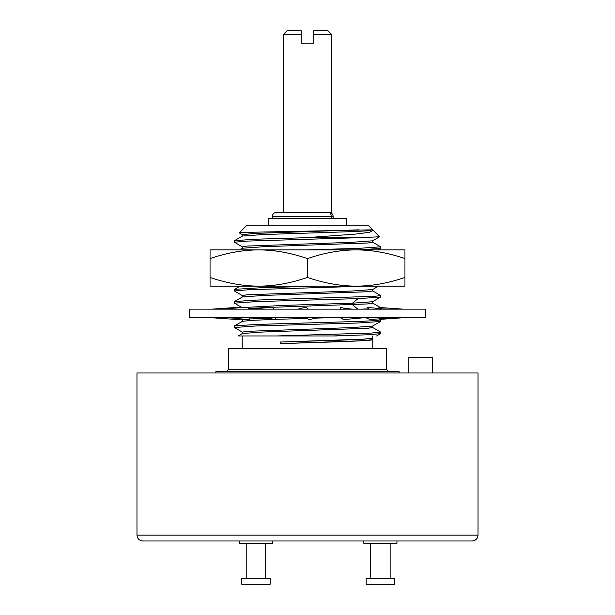 <?xml version="1.0" encoding="UTF-8"?>
<svg xmlns="http://www.w3.org/2000/svg" width="615" height="615" viewBox="0 0 615 615"><rect width="100%" height="100%" fill="white"/><g stroke="black" fill="none" stroke-linecap="round" stroke-linejoin="round"><path stroke-width="0.92" d="M307.5 317.732L189.589 317.732L189.589 309.161L425.411 309.161L425.411 317.732L307.5 317.732M274.159 309.161L272.13 307.216L251.135 309.161M378.871 318.878L380.585 319.9L375.019 320.661L359.175 321.422L257.024 324.42L234.492 325.896L234.415 327.511L255.825 325.988L357.976 322.99L380.508 321.507L380.585 319.9M336.666 335.951L277.088 335.951L371.637 333.046L380.585 332.077L372.582 327.411M277.088 335.951L238.166 335.951L242.41 333.499L263.235 332L367.87 328.256L372.675 327.511L372.675 325.988M372.675 338.165L372.79 339.757L367.816 340.518L280.448 343.631L342.77 341.625L364.718 340.656L372.59 339.588M372.675 301.627L372.675 303.149L367.416 303.933L272.222 307.3M270.615 307.362L248.483 308.392M328.541 317.732L315.549 318.132M307.208 318.386L274.89 319.393M273.813 319.423L251.589 320.369L242.418 321.322L234.492 325.896M346.983 309.161L340.441 307.254L340.149 309.86M308.307 309.161L306.032 307.216L297.752 309.161M365.979 317.732L369.853 319.5L395.384 317.732M340.587 317.732L343.585 319.608L363.865 317.732M385.636 309.161L367.562 307.392L368.723 309.161M368.839 308.83L361.205 309.161M365.602 286.144L248.122 289.765L234.415 290.972L234.492 289.358L260.645 287.751L317.179 286.144M372.59 290.864L380.585 295.538L375.019 296.299L257.016 300.059L234.492 301.535L242.41 296.96L263.22 295.461L367.878 291.718L372.675 290.964L372.675 289.442M357.976 298.629L352.51 303.195L372.59 301.727L380.508 297.145L357.976 298.629L255.817 301.627L234.415 303.149L234.492 301.535M403.355 309.161L380.078 307.523L377.064 308.323M356.223 286.144L210.053 286.144L210.053 277.434C226.697 283.154 242.933 286.06 258.777 286.144C274.513 286.075 290.749 283.177 307.5 277.434C324.143 283.154 340.379 286.06 356.223 286.144L404.947 286.144L404.947 277.434C388.196 283.177 371.96 286.075 356.223 286.144M210.053 258.592L210.053 249.89L404.947 249.89L404.947 258.592C388.196 252.857 371.96 249.959 356.223 249.89C340.379 249.974 324.143 252.88 307.5 258.592C290.749 252.857 274.513 249.959 258.777 249.89C242.933 249.974 226.697 252.88 210.053 258.592L210.053 277.434M307.5 258.592L307.5 277.434M404.947 258.592L404.947 277.434M358.276 249.89L380.508 248.422L380.508 246.723L372.59 242.141M306.185 249.89L358.714 248.352L380.585 246.807M242.418 234.73L239.273 232.87L244.885 232.385L372.675 229.818L367.87 230.81L354.179 231.563L263.228 234.553L242.41 236.052L234.492 240.634L234.415 242.241L242.418 246.915M372.675 240.719L372.675 242.241L367.878 242.994L263.228 246.738L242.41 248.237L239.55 249.89M234.415 242.241L246.469 241.118L357.799 237.728L305.524 237.728L355.678 234.084L369.677 232.247L373.259 230.402L372.144 229.818M305.524 237.728L256.309 239.181L234.492 240.634M357.799 237.728L379.57 236.79L373.259 230.402M359.106 229.818L254.495 233.431L242.325 234.63L242.325 236.152M379.563 236.79L372.582 240.819L351.765 242.318L247.122 246.061L242.325 246.815L242.325 248.337M239.273 232.87L246.884 225.251L368.116 225.251L372.675 229.818M378.479 286.144L372.59 289.542L351.78 291.041L247.13 294.785L242.325 295.538L242.325 297.06M372.636 338.235L363.465 339.211L341.348 340.157L280.494 342.04L280.494 343.562M357.83 309.161L352.51 304.717L352.51 303.195L284.022 305.386L242.495 307.577M278.833 317.732L276.05 317.832M268.348 318.101L249.482 318.985M245.362 319.3L242.325 319.9L242.325 321.422M380.508 321.507L372.582 326.088L351.772 327.587L247.138 331.331L242.325 332.077L242.325 333.599M372.79 335.951L372.705 338.204L363.573 339.142L280.494 342.04M280.448 341.978L280.448 343.631M234.415 303.149L242.41 307.815M333.03 335.951L366.563 334.821L380.508 333.691L380.585 332.077M242.418 332.177L234.415 327.511M239.312 319.1L241.065 319.216M380.524 307.8L380.47 309.345M403.355 317.732L379.786 319.393M380.508 297.145L380.585 295.538M234.415 290.972L242.41 295.638M228.373 369.477L386.627 369.477L386.627 348.428L228.373 348.428L228.373 369.477L226.428 371.422M399.097 372.982L399.097 371.422L215.903 371.422L215.903 372.982M136.968 535.135L136.968 372.982L478.032 372.982L478.032 535.135L136.968 535.135C137.283 538.655 139.228 540.608 142.811 540.985L472.189 540.985C475.772 540.608 477.717 538.655 478.032 535.135M159.769 540.985L455.231 540.985M272.522 540.985L272.522 543.322L239.396 543.322L239.396 540.985M270.185 578.4L241.733 578.4L241.733 584.25L270.185 584.25L270.185 578.4M396.959 540.985L396.959 543.322L363.826 543.322L363.826 540.985M394.615 578.4L366.163 578.4L366.163 584.25L394.615 584.25L394.615 578.4M408.844 372.982L408.844 357.392L432.23 357.392L432.23 372.982M211.645 317.732L239.304 319.677L239.343 318.063M211.645 309.161L239.304 307.216L239.312 307.8M239.289 307.8L239.304 307.216M219.617 309.161L247.707 307.216L249.021 309.161M268.017 317.732L274.674 319.677L276.12 317.732M306.332 317.732L308.968 319.677L317.248 317.732M229.364 317.732L249.175 319.677L250.036 317.732M346.476 225.251L346.476 218.24L268.524 218.24L268.524 225.251M321.899 212.39L331.823 212.39L331.823 34.648L313.735 34.648L313.735 43.227L301.265 43.227L301.265 30.75L287.074 30.75L283.177 34.648L301.265 34.648M283.177 34.648L283.177 212.39L276.32 212.39L328.571 212.39A3.898 2.637 90 0 1 331.201 216.288L333.099 216.288C332.853 213.935 331.554 212.636 329.202 212.39M331.823 34.648L327.926 30.75L313.735 30.75L313.735 34.648M331.201 218.24L331.201 216.288L272.422 216.288C272.63 213.943 273.929 212.644 276.32 212.39M343.316 308.092L352.349 309.161M234.492 289.358L240.05 286.144M380.508 307.631L372.59 303.049M377.971 249.89L380.508 248.422M240.365 318.816L242.325 319.946M376.588 335.951L380.508 333.691M382.799 308.884L388.734 309.161M242.21 335.951L242.21 348.428M372.79 339.757L372.79 348.428M386.627 369.477L388.572 371.422M265.703 543.322L265.703 578.4M246.215 543.322L246.215 578.4M390.133 543.322L390.133 578.4M370.645 543.322L370.645 578.4M271.684 318.808L262.651 317.732M232.201 318.017L226.266 317.732M333.099 218.24L333.099 216.288M272.422 218.24L272.422 216.288"/></g></svg>
